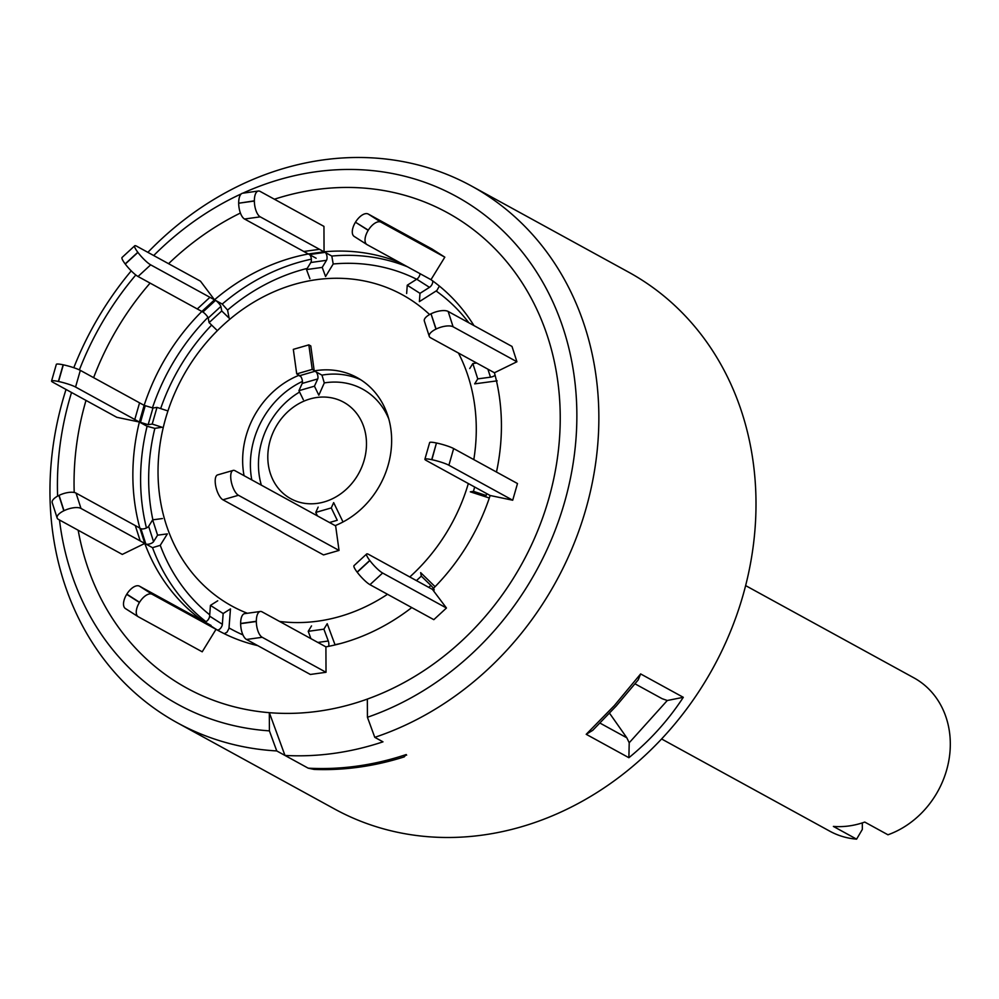 <?xml version="1.0" encoding="UTF-8"?>
<svg xmlns="http://www.w3.org/2000/svg" width="999" height="999" viewBox="0 0 999 999"><rect width="100%" height="100%" fill="white"/><g stroke="black" fill="none" stroke-linecap="round" stroke-linejoin="round"><path stroke-width="1.5" d="M661.575 738.96L829.857 831.218A87.437 75.499 -61.3 0 0 833.029 832.841A87.437 75.499 -61.3 0 0 856.593 839.148L862.337 829.407L862.312 822.901M856.593 839.148L833.378 826.423A87.437 75.499 118.7 0 0 864.747 822.065L887.961 834.789A87.437 75.499 -61.3 0 0 949.05 759.29A87.437 75.499 -61.3 0 0 913.923 677.859L745.641 585.614M314.023 768.418L314.023 769.405L308.167 768.156L276.748 750.936L269.405 730.868A289.623 250.062 118.7 0 1 59.49 519.992M57.617 496.128A289.623 250.062 118.7 0 1 71.541 392.482M79.383 369.892A289.623 250.062 118.7 0 1 91.558 342.32A289.623 250.062 118.7 0 1 135.814 274.987M276.748 750.936A306.044 264.236 118.7 0 1 177.298 722.776A306.044 264.236 118.7 0 1 66.034 389.473M73.801 367.707A306.044 264.236 118.7 0 1 86.026 340.172A306.044 264.236 118.7 0 1 131.231 270.879M153.696 255.544A289.623 250.062 118.7 0 1 241.283 193.881M242.782 193.194A289.623 250.062 118.7 0 1 520.516 249.862A289.623 250.062 118.7 0 1 542.732 558.528A289.623 250.062 118.7 0 1 367.432 717.27L374.775 737.337A306.044 264.236 118.7 0 0 562.787 568.656A306.044 264.236 118.7 0 0 471.528 186.039A306.044 264.236 118.7 0 0 147.877 252.347M586.213 734.302L614.422 705.494L640.634 673.925L638.236 679.869L616.246 705.981L592.732 730.344L586.213 734.302L628.883 757.704C650.149 740.384 668.281 720.254 683.304 697.314L667.282 700.499L662.1 698.676L635.064 683.853L662.1 698.676M471.528 186.039L628.671 272.19A306.044 264.236 118.7 0 1 719.942 654.795A306.044 264.236 118.7 0 1 334.44 808.928L177.298 722.776M269.405 730.868L269.33 712.674L284.965 755.431A306.044 264.236 118.7 0 0 382.979 741.832L374.775 737.337M314.023 769.405A306.044 264.236 -61.3 0 0 404.208 756.892L406.193 754.557L406.643 755.157M106.006 349.238A271.066 234.041 118.7 0 1 150.1 283.104A271.066 234.041 -61.3 0 0 119.755 324.425A271.066 234.041 -61.3 0 0 93.619 377.647A271.066 234.041 118.7 0 1 106.006 349.238M168.569 263.699A271.066 234.041 118.7 0 1 240.409 213.037A271.066 234.041 -61.3 0 0 168.569 263.699M269.33 712.674A271.066 234.041 118.7 0 1 78.184 530.232A271.066 234.041 -61.3 0 0 264.26 712.2A271.066 234.041 -61.3 0 0 514.535 576.423A271.066 234.041 -61.3 0 0 522.839 283.891A271.066 234.041 -61.3 0 0 274.388 199.226A271.066 234.041 118.7 0 1 515.771 273.464A271.066 234.041 118.7 0 1 528.284 551.61A271.066 234.041 118.7 0 1 367.345 699.075L367.432 717.27M74.213 492.47A271.066 234.041 118.7 0 1 86.001 400.412A271.066 234.041 -61.3 0 0 74.213 492.47M609.565 713.249L626.835 737.811L629.208 742.769L628.883 757.704M629.208 742.769L667.282 700.499M429.595 314.548A177.447 153.209 -61.3 0 0 187.937 367.944A177.447 153.209 -61.3 0 0 247.377 613.274M279.583 621.44A177.447 153.209 -61.3 0 0 387.5 594.28M409.79 576.96A177.447 153.209 -61.3 0 0 446.353 532.904A177.447 153.209 -61.3 0 0 468.331 483.553M51.561 381.044L56.331 364.373A13.112 1.673 16 0 1 63.137 364.797L58.367 381.468A13.112 1.673 -164 0 0 51.561 381.044A13.112 1.673 -164 0 0 52.972 382.305L116.796 417.295L139.373 422.028L147.103 426.273L154.857 428.359L162.025 427.247L152.21 424.063L156.993 407.392L166.796 410.577M57.143 517.981L52.21 502.647A13.112 5.12 -17.8 0 1 58.904 495.454L63.824 510.789A13.112 5.12 162.2 0 0 57.143 517.981A13.112 5.12 162.2 0 0 58.454 519.418L122.29 554.42L144.78 543.431L152.522 547.677L160.252 545.317L167.37 533.878L157.58 535.177L152.66 519.855L162.45 518.543M224.288 633.703L226.998 632.205L228.971 628.496L230.469 608.915L223.164 613.523L210.427 605.394L217.732 600.786M340.484 643.556A198.027 170.979 -61.3 0 1 334.977 644.667L327.21 623.713L323.901 629.158L308.216 631.331L311.526 625.898M435.089 586.688L420.654 572.627L421.316 576.123L416.446 580.606M277.073 424.85A55.032 47.515 -61.3 0 0 288.336 497.277A55.032 47.515 -61.3 0 0 357.217 475.999A55.032 47.515 -61.3 0 0 345.954 403.571A55.032 47.515 -61.3 0 0 277.073 424.85M329.508 522.514L337.262 520.267L331.268 507.929L333.666 502.622L343.019 521.977M300.786 376.548L298.701 375.399A83.067 71.728 -61.3 0 0 256.656 411.813A83.067 71.728 -61.3 0 0 244.056 475.674M145.205 405.931L80.332 370.367L75.562 387.038A13.112 1.673 -164 0 0 58.554 381.506L63.324 364.835A13.112 1.673 16 0 1 80.332 370.367M221.753 310.964L220.879 306.406A4.383 0.799 47.3 0 0 218.756 303.271A4.383 0.799 47.3 0 0 215.534 300.387L202.897 312.038L201.86 311.463L202.909 312.05A4.383 0.799 -132.7 0 1 206.119 314.922A4.383 0.799 -132.7 0 1 208.229 318.057L209.103 322.615L221.753 310.964L229.108 318.132L227.572 310.077L222.24 304.058L214.498 299.812L200.474 281.181L136.651 246.191A13.112 2.398 47.3 0 0 134.715 245.804A13.112 2.398 47.3 0 0 137.8 252.26L137.912 252.41A13.112 2.398 47.3 0 0 150.674 264.847L138.037 276.498L201.86 311.463A205.494 177.422 -61.3 0 0 167.507 354.907A205.494 177.422 -61.3 0 0 144.143 405.357L152.934 408.004L156.993 407.392M211.039 625.424L139.485 586.176L152.223 594.305A13.112 6.606 122.6 0 0 139.548 602.285L126.811 594.155A13.112 6.606 -57.4 0 1 139.485 586.176M80.981 508.429A13.112 5.12 162.2 0 0 63.998 510.701L59.078 495.367A13.112 5.12 -17.8 0 1 76.049 493.094L80.981 508.429L144.78 543.431A205.494 177.422 -61.3 0 0 203.297 621.178L204.345 621.753A4.383 2.21 -57.4 0 0 207.542 620.441A4.383 2.21 -57.4 0 0 209.628 616.146L210.427 605.394M244.543 219.018A13.112 5.569 -97.9 0 1 238.686 203.222L254.37 201.036A13.112 5.569 82.1 0 0 260.227 216.845L244.543 219.018L316.121 258.229M416.67 279.27A198.027 170.979 -61.3 0 0 333.204 263.986L325.587 276.511L322.202 267.395L306.518 269.568L310.826 262.5A4.383 1.861 -97.9 0 0 311.226 258.142A4.383 1.861 -97.9 0 0 309.415 254.558L308.379 253.983A205.494 177.422 -61.3 0 0 214.498 299.812L150.674 264.847M333.204 263.986L331.805 256.056L324.063 251.81L323.951 226.386L260.115 191.396A13.112 5.569 82.1 0 0 258.366 191.021A13.112 5.569 82.1 0 0 254.37 200.836L254.37 201.036M399.662 262.525A205.494 177.422 -61.3 0 0 324.063 251.81L260.227 216.845M473.951 325.574A205.494 177.422 -61.3 0 0 430.981 279.67L444.817 257.168L432.08 249.038L368.256 214.048L380.981 222.178A13.112 6.606 122.6 0 0 368.319 230.17L368.206 230.344A13.112 6.606 122.6 0 0 366.945 244.58A13.112 6.606 122.6 0 0 367.145 244.693L430.981 279.67M420.005 273.676A4.383 2.21 -57.4 0 1 416.745 279.221L407.255 285.214L419.992 293.344L419.38 301.623L436.875 290.497L439.385 286.076M496.478 472.04A205.494 177.422 -61.3 0 0 494.43 372.752L516.92 361.763L512 346.441L448.164 311.451L453.084 326.773A13.112 5.12 162.2 0 0 436.113 329.046L435.939 329.133A13.112 5.12 162.2 0 0 429.258 336.326A13.112 5.12 162.2 0 0 430.569 337.762L494.43 372.752M446.453 608.016L382.617 573.026L369.98 584.677L433.816 619.667L446.453 608.016L432.43 589.385A205.494 177.422 -61.3 0 0 490.147 495.504L512.712 500.224L517.494 483.553L453.658 448.563L448.888 465.234A13.112 1.673 -164 0 0 431.88 459.702L431.693 459.665A13.112 1.673 -164 0 0 424.887 459.24A13.112 1.673 -164 0 0 426.298 460.502L490.147 495.504M137.999 616.583L125.637 608.691A13.112 6.606 -57.4 0 1 125.449 608.578A13.112 6.606 -57.4 0 1 126.698 594.343L139.435 602.472A13.112 6.606 122.6 0 0 138.187 616.708A13.112 6.606 122.6 0 0 138.374 616.82L202.21 651.81L216.034 629.308L220.717 631.88M152.223 594.305L216.034 629.308A205.494 177.422 -61.3 0 0 218.369 630.619A205.494 177.422 -61.3 0 0 257.742 645.629M314.223 370.904L321.965 375.137L324.3 382.917L318.831 395.204L314.448 386.188L298.926 390.684L302.21 383.429A4.408 1.686 -106.2 0 0 302.01 379.17A4.408 1.686 -106.2 0 0 299.862 375.636L296.715 373.901L293.319 349.363L308.841 344.867L310.776 345.929L314.223 370.904A83.067 71.728 -61.3 0 1 357.08 377.585A83.067 71.728 -61.3 0 1 390.721 453.184A83.067 71.728 -61.3 0 1 335.577 525.449L339.036 550.424L238.449 495.279L222.927 499.787L323.514 554.92L339.036 550.424M473.801 459.602A177.447 153.209 -61.3 0 0 458.479 353.072M474.675 487.025L473.439 491.346L470.317 491.833L489.31 498.002M476.673 363.037L472.839 363.549L477.759 378.883L474.662 383.866L497.165 380.844M152.66 519.855L148.639 526.323A4.383 1.711 -17.8 0 1 144.992 528.533A4.383 1.711 -17.8 0 1 140.909 528.671L76.049 493.094M75.562 387.038L139.373 422.028A205.494 177.422 -61.3 0 0 139.86 528.109L140.909 528.671L145.829 544.005A4.383 1.711 162.2 0 0 149.912 543.856A4.383 1.711 162.2 0 0 153.559 541.645L157.58 535.177M406.193 754.557A306.044 264.236 118.7 0 1 308.167 768.156L284.965 755.431M246.516 639.472A13.112 5.569 -97.9 0 1 240.647 623.663L256.331 621.49A13.112 5.569 82.1 0 0 262.2 637.287L246.516 639.472L310.339 674.462L326.024 672.29L325.911 646.865A205.494 177.422 -61.3 0 0 411.75 607.579M366.77 244.455L354.408 236.563A13.112 6.606 -57.4 0 1 354.22 236.451A13.112 6.606 -57.4 0 1 355.469 222.215L368.206 230.344M407.255 285.214L406.643 293.494M368.319 230.17L355.469 222.215M355.582 222.04A13.112 6.606 -57.4 0 1 368.256 214.048M419.992 293.344L429.483 287.35A4.383 2.21 122.6 0 0 432.53 280.781M444.817 257.168L380.981 222.178M322.202 267.395L326.511 260.314A4.383 1.861 82.1 0 0 326.91 255.956A4.383 1.861 82.1 0 0 325.1 252.385L324.063 251.81L308.379 253.983M306.518 269.568L309.902 278.684M254.37 200.836L238.686 203.222M238.686 203.009A13.112 5.569 -97.9 0 1 242.682 193.207L258.366 191.021M137.8 252.26L125.162 263.911A13.112 2.398 -132.7 0 1 122.078 257.455L134.715 245.804M138.037 276.498A13.112 2.398 -132.7 0 1 125.275 264.061L137.912 252.41M215.534 300.387L214.498 299.812L201.86 311.463M209.103 322.615L216.471 329.782M144.143 405.357L139.373 422.028L148.164 424.687L152.21 424.063M139.86 528.109L144.78 543.431L145.829 544.005M203.297 621.191L217.083 629.882A4.383 2.21 122.6 0 0 220.28 628.571A4.383 2.21 122.6 0 0 222.352 624.275L223.164 613.523M325.911 646.865L262.075 611.85A13.112 5.569 82.1 0 0 260.327 611.475A13.112 5.569 82.1 0 0 256.331 621.291L240.647 623.463A13.112 5.569 -97.9 0 1 244.655 613.648L260.327 611.475M328.584 646.353A4.383 1.861 82.1 0 0 328.284 640.996L323.901 629.158M326.024 672.29L262.2 637.287M308.216 631.331L310.914 638.623M369.98 584.677A13.112 2.398 -132.7 0 1 357.217 572.24L357.105 572.09A13.112 2.398 -132.7 0 1 354.021 565.634L366.658 553.983A13.112 2.398 47.3 0 0 369.742 560.439L357.105 572.09M357.217 572.24L369.855 560.589A13.112 2.398 47.3 0 0 382.617 573.026M432.43 589.385L368.594 554.37A13.112 2.398 47.3 0 0 366.658 553.983M434.115 590.084A4.383 0.799 47.3 0 0 430.881 585.439L421.316 576.123M424.887 459.24L429.657 442.569A13.112 1.673 16 0 1 436.463 442.994L431.693 459.665M431.88 459.702L436.463 442.994M436.65 443.032A13.112 1.673 16 0 1 453.658 448.563M473.439 491.346L486.176 495.492L486.713 493.618M512.712 500.224L448.888 465.234M429.258 336.326L424.325 320.991A13.112 5.12 -17.8 0 1 431.019 313.798L435.939 329.133M472.839 363.549L469.742 368.531M436.113 329.046L431.019 313.798M431.193 313.711A13.112 5.12 -17.8 0 1 448.164 311.451M477.759 378.883L490.472 377.172A4.383 1.711 162.2 0 0 495.104 375.299M516.92 361.763L453.084 326.773M335.639 525.886L235.065 470.741A13.112 5.02 73.8 0 0 233.104 470.417A13.112 5.02 73.8 0 0 230.956 479.832A13.112 5.02 73.8 0 0 238.449 495.279M222.927 499.787A13.112 5.02 -106.2 0 1 215.434 484.328A13.112 5.02 -106.2 0 1 217.582 474.912L233.104 470.417M317.445 515.909L315.759 512.425L318.144 507.117M331.268 507.929L315.759 512.425M303.309 399.7L298.926 390.684M308.841 344.867L312.237 369.405L296.715 373.901M312.237 369.405L314.161 370.467M316.308 372.04A4.408 1.686 -106.2 0 1 317.732 378.933L302.21 383.429M314.448 386.188L317.732 378.933M640.634 673.925L683.304 697.314M404.208 756.892L404.208 755.207M600.049 723.126L626.835 737.811M211.638 325.075A198.027 170.979 -61.3 0 0 182.055 363.374A198.027 170.979 -61.3 0 0 160.664 408.579M154.857 428.359A198.027 170.979 -61.3 0 0 152.872 519.817M160.252 545.317A198.027 170.979 -61.3 0 0 209.728 614.835M229.058 627.946A198.027 170.979 -61.3 0 0 242.957 634.914M299.588 392.045A75.612 65.272 -61.3 0 0 271.191 420.279A75.612 65.272 -61.3 0 0 261.351 485.152M302.447 381.406A83.067 71.728 -61.3 0 0 264.398 416.059A83.067 71.728 -61.3 0 0 251.798 479.92M207.942 317.37A205.494 177.422 -61.3 0 0 175.25 359.153A205.494 177.422 -61.3 0 0 152.397 408.017M152.522 547.677A205.494 177.422 -61.3 0 0 205.944 621.653M311.351 259.178A205.494 177.422 -61.3 0 0 222.24 304.058M307.23 268.406A198.027 170.979 -61.3 0 0 227.572 310.077M407.405 266.77A205.494 177.422 -61.3 0 0 331.805 256.056M468.868 322.802A198.027 170.979 -61.3 0 0 436.176 291.021M360.864 379.845A83.067 71.728 -61.3 0 0 321.965 375.137M388.798 418.968A75.612 65.272 -61.3 0 0 324.3 382.917M147.103 426.273A205.494 177.422 -61.3 0 0 146.453 527.971M416.745 279.221L429.483 287.35M303.783 251.486L319.468 249.313M309.415 254.558L325.1 252.385M310.826 262.5L326.511 260.314M197.278 308.966L209.915 297.315M208.229 318.057L220.879 306.406M134.79 419.518L139.56 402.834M140.409 422.602L145.18 405.919M148.164 424.687L152.934 408.004M140.21 540.909L135.29 525.574M153.559 541.645L148.639 526.323M211.451 626.773L198.714 618.643M217.083 629.882L204.345 621.753M222.352 624.275L209.628 616.146M328.284 640.996L317.882 642.444M430.881 585.439L428.783 587.375M487.912 369.205L490.472 377.172M314.91 371.278L299.862 375.636M354.22 236.451L366.945 244.58M125.449 608.578L138.187 616.708"/></g></svg>
